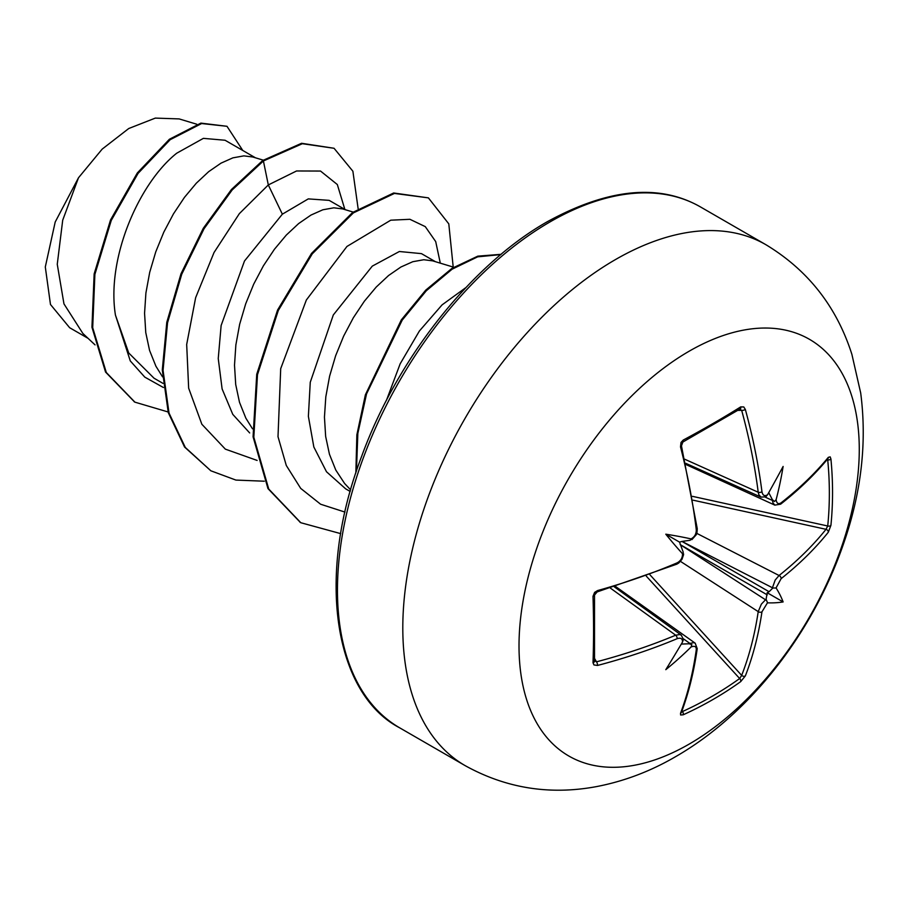 <?xml version="1.0" encoding="UTF-8"?>
<svg xmlns="http://www.w3.org/2000/svg" width="906" height="906" viewBox="0 0 906 906"><rect width="100%" height="100%" fill="white"/><g stroke="black" fill="none" stroke-linecap="round" stroke-linejoin="round"><path stroke-width="1.36" d="M772.931 500.576A2.593 1.336 174.3 0 1 772.444 500.44A477.994 298.969 -124.5 0 0 772.365 499.636L774.494 501.528L776.125 499.659A480.576 300.588 55.5 0 1 776.159 499.965C776.793 503.555 778.435 504.506 781.108 502.819A479.999 269.773 -1.3 0 0 828.311 457.349L830.168 456.862L830.915 458.957A479.036 369.829 30.8 0 1 832.546 492.49A479.036 369.829 30.8 0 1 830.915 525.367A2.593 1.552 -174.3 0 1 827.722 525.99A476.465 367.836 -149.2 0 0 829.352 493.283A476.465 367.836 -149.2 0 0 827.722 459.931L826.952 459.795M830.915 525.367L828.311 532.218A479.999 284.291 -178.7 0 1 781.108 578.674A2.593 1.699 -128.5 0 0 779.069 575.503L775.208 580.033L772.444 587.756A2.593 1.642 6.4 0 0 772.931 587.994L772.365 588.481A477.994 298.969 -124.5 0 0 772.444 587.756L682.003 541.426L690.259 540.259L691.063 538.9A480.576 252.219 -4.2 0 0 691.335 538.764C694.755 536.76 696.408 533.736 696.284 529.704A479.999 269.784 -118.7 0 0 680.508 446.885L681.018 442.445L683.203 440.078A479.036 127.338 -18.8 0 0 713.056 423.498A479.036 127.338 -18.8 0 0 740.712 406.885A2.593 1.653 57.9 0 1 740.225 408.912L740.327 408.866M689.138 744.12A240.6 138.912 -60 0 1 519.013 645.899A240.6 138.912 -60 0 1 689.138 351.222A240.6 138.912 -60 0 1 859.273 449.444A240.6 138.912 -60 0 1 689.138 744.12M740.712 406.885L743.781 406.964L745.344 409.455A2.593 0.906 164.7 0 1 741.674 410.361L739.658 409.082M745.344 409.455A479.999 284.291 58.7 0 1 761.969 491.777C762.739 495.435 764.528 496.465 767.359 494.88A480.576 252.219 -4.2 0 0 767.575 494.721L765.955 496.556M776.125 499.659A354.484 349.138 132.4 0 0 783.124 466.454A354.484 59.898 122.2 0 1 767.575 494.721M781.108 578.674L776.159 587.745A480.576 300.588 55.5 0 1 776.125 588.017L772.931 587.994M681.946 710.95L682.456 711.55A476.465 367.836 29.2 0 0 739.658 678.526L741.674 675.389A477.417 282.763 -121.3 0 0 758.22 611.629L761.346 604.166L765.513 599.772A477.994 298.969 4.5 0 0 766.091 599.33L767.575 602.83A354.484 155.334 68.2 0 0 783.124 601.935A354.484 155.334 171.8 0 0 776.125 588.017M767.575 602.83A480.576 300.588 -175.5 0 1 767.359 602.988L761.969 611.81A479.999 284.291 58.7 0 1 745.344 675.91L740.712 681.606A479.036 369.818 -150.8 0 1 713.056 699.455A479.036 369.818 -150.8 0 1 683.203 714.8L680.61 714.993L680.508 713.35A479.999 269.784 -118.7 0 0 696.284 649.738C696.42 646.59 694.766 645.638 691.335 646.884A480.576 300.588 -175.5 0 1 691.063 647.009L691.856 644.653L689.16 643.758A477.994 298.969 4.5 0 0 689.896 643.419L693.781 642.648L695.185 643.181L697.224 648.639A2.593 1.71 -171.9 0 1 696.284 649.738M435.367 261.664L421.46 253.635L399.365 251.506L372.298 266.115L333.306 314.96L310.26 382.287L308.38 416.341L313.838 446.998L326.5 471.766L345.639 488.832L350.214 491.471M453.759 267.225L432.683 260.86L423.793 259.739L412.796 261.709L400.916 267.01L388.583 275.515L376.25 287.021L364.371 301.211L353.374 317.712L343.668 336.058L335.639 355.73L329.603 376.194L325.809 396.851L324.45 417.122L325.65 436.443L329.444 454.257L335.798 470.078L344.597 483.476L350.656 489.908M255.469 157.803L225.062 140.249L203.386 138.358L176.727 153.205C139.139 182.955 106.274 258.063 115.436 315.073L128.731 352.989L154.031 378.21L162.989 383.374M263.227 160.147L252.797 156.998L243.895 155.877L232.899 157.848L221.019 163.148L208.686 171.653L196.353 183.159L184.473 197.349L173.476 213.85L163.782 232.196L155.753 251.868L149.705 272.332L145.911 292.989L144.564 313.261L145.764 332.581L149.558 350.395L155.911 366.217L162.536 376.851M345.413 209.739L329.161 200.362L308.289 198.89L282.355 214.178L244.484 261.007L221.132 325.481L218.244 358.538L222.106 388.912L232.763 414.348L249.671 432.943M353.147 212.072L342.74 208.935L333.85 207.814L322.853 209.784L310.973 215.073L298.629 223.578L286.296 235.084L274.416 249.286L263.42 265.786L253.725 284.122L245.696 303.804L239.66 324.257L235.866 344.914L234.507 365.186L235.707 384.506L239.501 402.332L245.854 418.153L252.48 428.787M680.168 544.608L765.513 599.772A2.593 1.642 53.6 0 1 765.955 600.066M691.063 538.9A354.484 133.907 169.7 0 0 665.797 534.189A354.484 133.895 70.3 0 0 682.501 553.713L683.283 552.332L679.534 542.116L681.98 541.426L769.103 591.731L772.365 588.481M88.109 338.368L69.637 327.712L50.476 304.484L45.3 266.964L55.198 222.027L78.505 177.757L102.163 149.128L128.743 128.516L155.322 118.097L179.15 118.913L196.761 124.224M78.505 177.757L62.707 220.192L57.259 264.28L63.964 303.884L82.854 333.442L95.051 344.892M282.355 214.178L268.312 184.937L296.556 170.974L320.531 171.053L337.326 184.541L344.846 209.411M163.397 387.508L144.79 377.123L130.283 360.928L115.436 315.073M257.111 460.429L225.345 449.138L201.845 424.246L188.652 388.153L186.681 344.473L195.639 297.678L214.031 252.525L239.343 213.646L268.312 184.937L263.408 160.974L302.332 143.714L334.054 148.278L352.887 171.234L358.119 208.618M168.086 411.958L134.926 402.162L106.296 372.491L92.695 327.666L94.892 274.371L111.268 220.396L138.074 173.386L170.147 139.705L201.63 123.544L226.987 126.296L242.785 150.487M262.661 160.543L231.449 189.49L203.295 228.289L180.985 273.805L166.783 322.332L162.299 369.897L168.278 412.615L184.552 447.02L210.849 470.792L185.3 447.451L169.026 413.057L163.057 370.339L167.542 322.774L181.732 274.246L204.054 228.72L232.196 189.92L263.408 160.974L262.661 160.543L301.585 143.284L334.054 148.278M134.552 401.947L105.549 372.06L91.948 327.236L94.145 273.94L110.521 219.965L137.327 172.944L169.388 139.275L200.883 123.114L226.987 126.296M440.305 263.159L435.707 241.596L425.276 226.625L409.908 219.297L390.758 220.192L346.953 246.455L306.364 299.988L280.701 368.674L278.006 436.703L286.285 465.458L300.701 488.391L320.611 504.223L344.982 512.094M465.888 287.587L442.071 304.88L419.376 331.03L400.158 363.816L386.398 400.452M210.849 470.792L235.9 480.078L264.303 481.211M453.204 267.055L448.798 223.873L428.391 197.87L394.427 193.431L353.351 212.91L312.276 253.839L278.312 310.475L257.485 374.699L253.816 437.224L268.731 489.025L300.792 522.717L340.713 533.634M500.803 254.586L477.655 256.84L452.139 269.173L426.307 290.758L402.207 320.124L366.545 393.906L357.847 433.396L356.443 471.188M428.391 197.87L393.668 192.989L352.604 212.468L311.528 253.408L277.564 310.045L256.738 374.269L253.068 436.794L267.972 488.594L300.418 522.502M501.131 254.314L477.813 256.149L451.981 268.357L425.775 290.101L401.335 319.863L365.39 394.79L356.862 434.823L355.854 472.966M683.283 639.749L682.501 642.071A354.484 59.898 117.8 0 1 665.797 669.67A354.484 349.138 107.6 0 0 691.063 647.009M682.501 642.071A480.576 252.219 -115.8 0 0 682.524 641.799C682.501 638.56 680.712 637.518 677.156 638.685A479.999 284.291 -178.7 0 1 597.541 665.446L593.951 664.936L593 662.728A479.036 127.338 -101.2 0 0 593 596.318L594.608 592.399L597.541 590.576A479.999 269.773 -1.3 0 0 677.156 562.841C680.7 560.939 682.501 557.994 682.524 554.019A480.576 252.219 -115.8 0 0 682.501 553.713M772.365 499.636L768.73 492.66M681.301 644.087L689.16 643.758M766.091 599.33L767.189 592.728L769.103 591.731M828.311 532.218A2.593 1.903 -141.3 0 0 826.023 529.308L827.722 525.99L692.433 496.341M593 596.318A2.593 1.325 178.2 0 0 594.517 595.061L594.517 661.289A2.593 1.653 -177.9 0 0 594.381 660.701L596.499 661.822A2.593 0.906 75.3 0 1 597.541 665.446M685.717 463.294L761.074 497.156L758.888 494.812L758.22 492.241A477.417 282.763 -121.3 0 0 741.674 410.361L737.903 410.373M686.001 464.563L774.913 505.163L772.999 502.955L772.444 500.44L765.321 497.19M594.619 658.549L596.499 661.822A477.417 282.751 1.3 0 0 675.683 635.197L679.76 634.551L681.369 635.219L614.359 586.884M682.524 554.019A2.593 1.302 -4.8 0 0 682.705 553.928L683.588 553.838L683.52 554.834L682.014 559.274L678.832 562.943L677.031 564.042L678.141 562.32M680.768 559.829L676.646 564.223A2.593 1.246 -113.1 0 0 677.156 562.841M676.646 564.223L597.145 591.924A2.593 0.883 -105.6 0 0 597.541 590.576M594.529 661.403L594.517 661.289A2.593 1.653 -177.9 0 1 593 662.728M696.284 529.704A2.593 1.246 -6.9 0 0 697.235 528.572C697.156 532.309 696.725 534.495 695.944 535.106L691.856 539.67L691.346 538.968A2.593 1.302 64.8 0 0 691.335 538.764M680.508 446.885A2.593 0.883 -14.4 0 0 681.471 445.865L682.875 442.026A2.593 1.325 61.8 0 0 683.203 440.078M610.372 588.096L675.683 635.197A2.593 1.257 67.3 0 1 677.156 638.685M761.969 491.777A2.593 1.257 172.7 0 1 758.22 492.241L684.766 459.24M683.509 638.877L689.896 643.419A2.593 1.336 65.7 0 1 690.259 643.781M697.224 648.639C693.928 671.788 688.651 693.056 681.391 712.444A2.593 1.925 -159.5 0 1 680.508 713.35M682.456 711.55A2.593 1.427 65.5 0 1 683.203 714.8M646.329 576.182L739.658 678.526A2.593 1.552 54.3 0 1 740.712 681.606M781.108 502.819A2.593 1.71 51.9 0 1 780.621 504.189C799.024 489.75 814.811 474.54 827.971 458.572L828.005 458.527M649.987 574.834L741.674 675.389A2.593 1.903 21.3 0 0 745.344 675.91M828.311 457.349A2.593 1.925 39.5 0 1 827.971 458.572M680.485 561.392L758.22 611.629A2.593 1.699 8.5 0 0 761.969 611.81M830.915 458.957A2.593 1.427 174.5 0 1 827.722 459.931M665.797 534.189L679.534 542.116M783.124 601.935L767.189 592.728M465.095 765.604A300.758 173.646 -60 0 1 418.991 524.597A300.758 173.646 -60 0 1 615.468 259.569A300.758 173.646 -60 0 1 765.853 244.677L700.508 206.953A300.758 173.646 120 0 0 550.135 221.845A300.758 173.646 120 0 0 353.646 486.873A300.758 173.646 120 0 0 399.75 727.869L465.095 765.604C506.035 788.299 549.874 795.298 596.624 786.578C624.121 781.289 650.451 771.312 675.627 756.657C750.53 713.577 812.942 632.218 843.271 544.54C861.312 493.034 867.121 442.536 860.7 393.034L851.9 354.405C836.668 306.681 807.982 270.113 765.853 244.677M769.103 493.238L768.537 493.011M767.28 594.891L680.157 544.585M695.989 532.955L779.069 575.503A477.417 282.751 1.3 0 0 826.023 529.308L693.09 500.18M682.875 442.026L740.225 408.912M399.75 727.869C335.537 694.642 314.597 579.025 361.721 456.16C397.383 358.029 471.89 264.314 547.541 221.585C608.436 188.335 659.421 183.454 700.508 206.953M134.926 402.162L134.179 401.732M300.045 522.286L300.792 522.717M615.593 586.51L695.219 643.203M682.49 555.548L683.283 554.313M682.15 557.077L683.384 554.302M597.145 591.924L595.922 592.569C596.59 592.003 592.513 595.502 597.145 591.924L594.517 595.061M681.471 445.865L697.235 528.572L695.48 534.347M693.792 536.907L692.014 539.364M683.588 639.738L681.301 635.219M766.091 496.828L761.04 497.1M774.902 505.106L780.621 504.189"/></g></svg>
